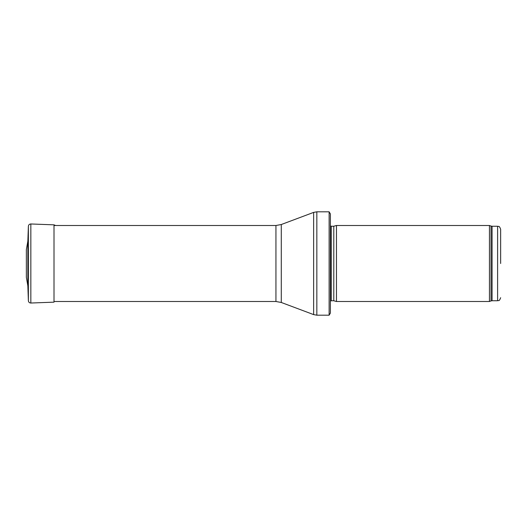 <?xml version="1.0" encoding="UTF-8"?>
<svg xmlns="http://www.w3.org/2000/svg" width="527" height="527" viewBox="0 0 527 527"><rect width="100%" height="100%" fill="white"/><g stroke="black" fill="none" stroke-linecap="round" stroke-linejoin="round"><path stroke-width="0.79" d="M500.65 263.5L500.65 229.298L500.65 263.5M489.438 263.5L489.438 301.503L336.47 301.503L336.47 225.497L489.438 225.497L489.438 263.5M330.389 222.453L330.389 304.547M329.131 211.814L330.389 213.942L330.389 313.058L329.131 315.186L316.839 315.186L316.839 211.814L329.131 211.814L329.131 315.186M27.852 285.851L27.852 241.149L26.35 249.673L26.35 277.327L27.852 285.851L28.379 300.739L28.379 226.261L27.852 241.149M500.65 229.298C499.095 225.009 498.535 226.906 497.607 226.254L497.607 300.746C498.535 300.094 499.095 301.991 500.65 297.702M497.607 226.254L492.066 226.254L492.066 300.746L497.607 300.746M492.066 226.254L491.026 226.07L491.026 300.93L492.066 300.746M333.789 300.785L333.789 226.215L333.789 300.785L336.47 301.503M333.472 226.254L331.252 226.254L331.252 300.746L330.389 301.108M281.286 224.528L281.286 302.472L275.944 301.503L275.944 225.497L281.286 224.528L313.637 212.394L313.637 314.606L316.839 315.186M30.843 303.025L54.011 302.155L54.011 224.845L30.843 223.975L30.843 303.025C29.387 302.946 28.563 302.182 28.379 300.739M491.026 226.07L489.438 225.497M491.026 300.93L489.438 301.503M333.789 226.215L336.47 225.497M333.472 300.746L331.252 300.746M331.252 226.254L330.389 225.892M313.637 212.394L316.839 211.814M281.286 302.472L313.637 314.606M275.944 225.497L54.011 225.497M275.944 301.503L54.011 301.503M30.843 223.975C29.387 224.054 28.563 224.818 28.379 226.261M54.011 224.845L55.572 225.497"/></g></svg>

